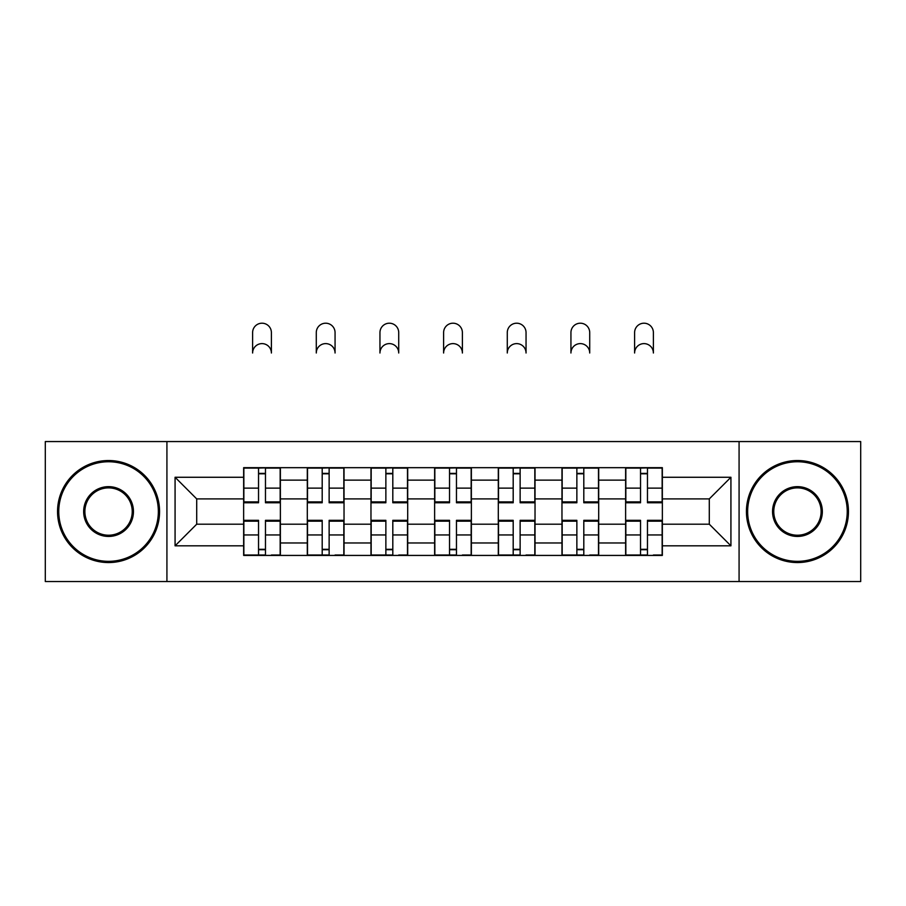 <?xml version="1.0" encoding="UTF-8"?>
<svg xmlns="http://www.w3.org/2000/svg" width="906" height="906" viewBox="0 0 906 906"><rect width="100%" height="100%" fill="white"/><g stroke="black" fill="none" stroke-linecap="round" stroke-linejoin="round"><path stroke-width="1.36" d="M739.081 581.539L860.7 581.539L860.7 441.562L45.3 441.562L45.3 581.539L739.081 581.539L739.081 441.562M307.304 555.423L307.304 480.123L280.373 480.123L280.373 555.423M280.373 480.123L280.373 467.677M307.304 480.123L307.304 467.677M344.031 467.677L344.031 555.423M370.973 555.423L370.973 467.677M407.7 467.677L407.7 555.423M434.631 555.423L434.631 467.677M471.369 467.677L471.369 555.423M498.3 555.423L498.3 467.677M535.027 467.677L535.027 555.423M561.969 555.423L561.969 467.677M598.696 467.677L598.696 555.423M625.627 555.423L625.627 467.677M625.627 524.2L598.696 524.2M561.969 524.2L535.027 524.2M498.3 524.2L471.369 524.2M434.631 524.2L407.7 524.2M370.973 524.2L344.031 524.2M307.304 524.2L280.373 524.2M625.627 498.9L598.696 498.9M561.969 498.9L535.027 498.9M498.3 498.9L471.369 498.9M434.631 498.9L407.7 498.9M370.973 498.9L344.031 498.9M307.304 498.9L280.373 498.9M196.704 524.2L243.646 524.2L243.646 498.9L196.704 498.9L196.704 524.2L175.073 545.831L175.073 477.269L243.646 477.269L243.646 498.9M662.354 498.9L662.354 524.2L709.296 524.2L709.296 498.9L662.354 498.9L662.354 467.677L243.646 467.677L243.646 477.269M662.354 477.269L730.927 477.269L730.927 545.831L662.354 545.831L662.354 524.2M243.646 524.2L243.646 555.423L662.354 555.423L662.354 545.831M243.646 545.831L175.073 545.831M166.919 581.539L166.919 441.562M265.469 549.296L258.538 549.296M258.538 473.793L265.469 473.793M329.138 549.296L322.196 549.296M322.196 473.793L329.138 473.793M392.808 549.296L385.865 549.296M385.865 473.793L392.808 473.793M456.465 549.296L449.535 549.296M449.535 473.793L456.465 473.793M520.135 549.296L513.192 549.296M513.192 473.793L520.135 473.793M583.804 549.296L576.862 549.296M576.862 473.793L583.804 473.793M647.462 549.296L640.531 549.296M640.531 473.793L647.462 473.793M175.073 477.269L196.704 498.9M709.296 524.2L730.927 545.831M709.296 498.9L730.927 477.269M271.392 353A9.388 9.388 0 0 0 262.004 343.612A9.388 9.388 0 0 0 252.615 353L252.615 332.593A9.388 9.388 0 0 1 262.004 323.204A9.388 9.388 0 0 1 271.392 332.593L271.392 353M265.469 501.913L280.169 501.913L280.169 502.773L265.469 502.773L265.469 468.085L280.169 468.085L272.004 468.085M280.169 501.913L280.169 468.085M258.538 473.385L265.469 473.385M252.004 468.085L243.85 468.085L243.85 502.773L258.538 502.773L258.538 468.085L271.392 467.677M243.85 468.085L258.538 468.085L252.615 467.677M258.538 521.188L243.85 521.188L243.85 520.316L258.538 520.316L258.538 555.016L243.85 555.016L252.004 555.016M243.85 521.188L243.85 555.016M265.469 549.704L258.538 549.704M272.004 555.016L280.169 555.016L280.169 520.316L265.469 520.316L265.469 555.016L252.615 555.016M280.169 555.016L271.392 555.016M335.061 353A9.388 9.388 0 0 0 325.673 343.612A9.388 9.388 0 0 0 316.285 353L316.285 332.593A9.388 9.388 0 0 1 325.673 323.204A9.388 9.388 0 0 1 335.061 332.593L335.061 353M329.138 501.913L343.827 501.913L343.827 502.773L329.138 502.773L329.138 468.085L343.827 468.085L335.673 468.085M343.827 501.913L343.827 468.085M322.196 473.385L329.138 473.385M315.673 468.085L307.508 468.085L307.508 502.773L322.196 502.773L322.196 468.085L335.061 467.677M307.508 468.085L322.196 468.085L316.285 467.677M398.719 353A9.388 9.388 0 0 0 389.331 343.612A9.388 9.388 0 0 0 379.954 353L379.954 332.593A9.388 9.388 0 0 1 389.331 323.204A9.388 9.388 0 0 1 398.719 332.593L398.719 353M392.808 501.913L407.496 501.913L407.496 502.773L392.808 502.773L392.808 468.085L407.496 468.085L399.331 468.085M407.496 501.913L407.496 468.085M385.865 473.385L392.808 473.385M379.331 468.085L371.177 468.085L371.177 502.773L385.865 502.773L385.865 468.085L398.719 467.677M371.177 468.085L385.865 468.085L379.954 467.677M322.196 521.188L307.508 521.188L307.508 520.316L322.196 520.316L322.196 555.016L307.508 555.016L315.673 555.016M307.508 521.188L307.508 555.016M329.138 549.704L322.196 549.704M335.673 555.016L343.827 555.016L343.827 520.316L329.138 520.316L329.138 555.016L316.285 555.016M343.827 555.016L335.061 555.016M385.865 521.188L371.177 521.188L371.177 520.316L385.865 520.316L385.865 555.016L371.177 555.016L379.331 555.016M371.177 521.188L371.177 555.016M392.808 549.704L385.865 549.704M399.331 555.016L407.496 555.016L407.496 520.316L392.808 520.316L392.808 555.016L379.954 555.016M407.496 555.016L398.719 555.016M108.561 561.335A49.785 49.785 0 0 0 158.346 511.55A49.785 49.785 0 0 0 108.561 461.754A49.785 49.785 0 0 0 58.765 511.55A49.785 49.785 0 0 0 108.561 561.335M108.561 460.531A51.019 51.019 0 0 1 159.569 511.55A51.019 51.019 0 0 1 108.561 562.558A51.019 51.019 0 0 1 57.542 511.55A51.019 51.019 0 0 1 108.561 460.531M108.561 536.443A24.892 24.892 0 0 1 83.658 511.55A24.892 24.892 0 0 1 108.561 486.658A24.892 24.892 0 0 1 133.454 511.55A24.892 24.892 0 0 1 108.561 536.443M108.561 487.881A23.669 23.669 0 0 0 84.881 511.55A23.669 23.669 0 0 0 108.561 535.22A23.669 23.669 0 0 0 132.231 511.55A23.669 23.669 0 0 0 108.561 487.881M797.439 561.335A49.785 49.785 0 0 0 847.235 511.55A49.785 49.785 0 0 0 797.439 461.754A49.785 49.785 0 0 0 747.654 511.55A49.785 49.785 0 0 0 797.439 561.335M797.439 460.531A51.019 51.019 0 0 1 848.458 511.55A51.019 51.019 0 0 1 797.439 562.558A51.019 51.019 0 0 1 746.431 511.55A51.019 51.019 0 0 1 797.439 460.531M797.439 536.443A24.892 24.892 0 0 1 772.546 511.55A24.892 24.892 0 0 1 797.439 486.658A24.892 24.892 0 0 1 822.342 511.55A24.892 24.892 0 0 1 797.439 536.443M797.439 487.881A23.669 23.669 0 0 0 773.769 511.55A23.669 23.669 0 0 0 797.439 535.22A23.669 23.669 0 0 0 821.119 511.55A23.669 23.669 0 0 0 797.439 487.881M462.388 353A9.388 9.388 0 0 0 453 343.612A9.388 9.388 0 0 0 443.612 353L443.612 332.593A9.388 9.388 0 0 1 453 323.204A9.388 9.388 0 0 1 462.388 332.593L462.388 353M456.465 501.913L471.165 501.913L471.165 502.773L456.465 502.773L456.465 468.085L471.165 468.085L463 468.085M471.165 501.913L471.165 468.085M449.535 473.385L456.465 473.385M443 468.085L434.835 468.085L434.835 502.773L449.535 502.773L449.535 468.085L462.388 467.677M434.835 468.085L449.535 468.085L443.612 467.677M526.046 353A9.388 9.388 0 0 0 516.669 343.612A9.388 9.388 0 0 0 507.281 353L507.281 332.593A9.388 9.388 0 0 1 516.669 323.204A9.388 9.388 0 0 1 526.046 332.593L526.046 353M520.135 501.913L534.823 501.913L534.823 502.773L520.135 502.773L520.135 468.085L534.823 468.085L526.669 468.085M534.823 501.913L534.823 468.085M513.192 473.385L520.135 473.385M506.669 468.085L498.504 468.085L498.504 502.773L513.192 502.773L513.192 468.085L526.046 467.677M498.504 468.085L513.192 468.085L507.281 467.677M589.715 353A9.388 9.388 0 0 0 580.327 343.612A9.388 9.388 0 0 0 570.939 353L570.939 332.593A9.388 9.388 0 0 1 580.327 323.204A9.388 9.388 0 0 1 589.715 332.593L589.715 353M583.804 501.913L598.492 501.913L598.492 502.773L583.804 502.773L583.804 468.085L598.492 468.085L590.327 468.085M598.492 501.913L598.492 468.085M576.862 473.385L583.804 473.385M570.327 468.085L562.173 468.085L562.173 502.773L576.862 502.773L576.862 468.085L589.715 467.677M562.173 468.085L576.862 468.085L570.939 467.677M449.535 521.188L434.835 521.188L434.835 520.316L449.535 520.316L449.535 555.016L434.835 555.016L443 555.016M434.835 521.188L434.835 555.016M456.465 549.704L449.535 549.704M463 555.016L471.165 555.016L471.165 520.316L456.465 520.316L456.465 555.016L443.612 555.016M471.165 555.016L462.388 555.016M513.192 521.188L498.504 521.188L498.504 520.316L513.192 520.316L513.192 555.016L498.504 555.016L506.669 555.016M498.504 521.188L498.504 555.016M520.135 549.704L513.192 549.704M526.669 555.016L534.823 555.016L534.823 520.316L520.135 520.316L520.135 555.016L507.281 555.016M534.823 555.016L526.046 555.016M576.862 521.188L562.173 521.188L562.173 520.316L576.862 520.316L576.862 555.016L562.173 555.016L570.327 555.016M562.173 521.188L562.173 555.016M583.804 549.704L576.862 549.704M590.327 555.016L598.492 555.016L598.492 520.316L583.804 520.316L583.804 555.016L570.939 555.016M598.492 555.016L589.715 555.016M653.385 353A9.388 9.388 0 0 0 643.996 343.612A9.388 9.388 0 0 0 634.608 353L634.608 332.593A9.388 9.388 0 0 1 643.996 323.204A9.388 9.388 0 0 1 653.385 332.593L653.385 353M647.462 501.913L662.15 501.913L662.15 502.773L647.462 502.773L647.462 468.085L662.15 468.085L653.996 468.085M662.15 501.913L662.15 468.085M640.531 473.385L647.462 473.385M633.996 468.085L625.831 468.085L625.831 502.773L640.531 502.773L640.531 468.085L653.385 467.677M625.831 468.085L640.531 468.085L634.608 467.677M640.531 521.188L625.831 521.188L625.831 520.316L640.531 520.316L640.531 555.016L625.831 555.016L633.996 555.016M625.831 521.188L625.831 555.016M647.462 549.704L640.531 549.704M653.996 555.016L662.15 555.016L662.15 520.316L647.462 520.316L647.462 555.016L634.608 555.016M662.15 555.016L653.385 555.016M561.969 480.123L535.027 480.123M498.3 480.123L471.369 480.123M434.631 480.123L407.7 480.123M370.973 480.123L344.031 480.123M625.627 480.123L598.696 480.123M561.969 542.966L535.027 542.966M498.3 542.966L471.369 542.966M434.631 542.966L407.7 542.966M370.973 542.966L344.031 542.966M307.304 542.966L280.373 542.966M625.627 542.966L598.696 542.966M265.469 488.13L280.169 488.13M243.85 501.913L258.538 501.913M243.85 488.13L258.538 488.13M258.538 534.959L243.85 534.959M280.169 521.188L265.469 521.188M280.169 534.959L265.469 534.959M329.138 488.13L343.827 488.13M307.508 501.913L322.196 501.913M307.508 488.13L322.196 488.13M392.808 488.13L407.496 488.13M371.177 501.913L385.865 501.913M371.177 488.13L385.865 488.13M322.196 534.959L307.508 534.959M343.827 521.188L329.138 521.188M343.827 534.959L329.138 534.959M385.865 534.959L371.177 534.959M407.496 521.188L392.808 521.188M407.496 534.959L392.808 534.959M456.465 488.13L471.165 488.13M434.835 501.913L449.535 501.913M434.835 488.13L449.535 488.13M520.135 488.13L534.823 488.13M498.504 501.913L513.192 501.913M498.504 488.13L513.192 488.13M583.804 488.13L598.492 488.13M562.173 501.913L576.862 501.913M562.173 488.13L576.862 488.13M449.535 534.959L434.835 534.959M471.165 521.188L456.465 521.188M471.165 534.959L456.465 534.959M513.192 534.959L498.504 534.959M534.823 521.188L520.135 521.188M534.823 534.959L520.135 534.959M576.862 534.959L562.173 534.959M598.492 521.188L583.804 521.188M598.492 534.959L583.804 534.959M647.462 488.13L662.15 488.13M625.831 501.913L640.531 501.913M625.831 488.13L640.531 488.13M640.531 534.959L625.831 534.959M662.15 521.188L647.462 521.188M662.15 534.959L647.462 534.959"/></g></svg>
